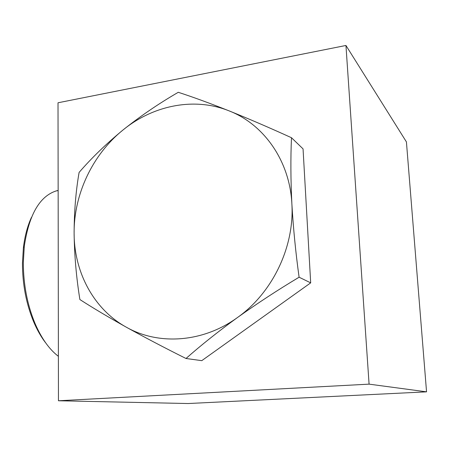 <?xml version="1.0" encoding="UTF-8"?>
<svg xmlns="http://www.w3.org/2000/svg" width="449" height="449" viewBox="0 0 449 449"><rect width="100%" height="100%" fill="white"/><g stroke="black" fill="none" stroke-linecap="round" stroke-linejoin="round"><path stroke-width="0.67" d="M345.949 45.467L369.084 384.142L58.454 400.766L58.016 102.776L345.949 45.467L406.424 141.918L426.55 391.842L369.084 384.142M426.55 391.842L188.148 403.533L58.454 400.766M291.496 137.736L303.053 148.883L310.686 282.859L201.769 360.659L186.004 358.498C164.547 347.784 144.617 337.328 126.197 327.125C108.114 316.994 92.679 307.801 79.888 299.545C76.319 277.403 74.394 255.279 74.113 233.177C74.197 211.221 75.859 190.971 79.103 172.427C91.456 158.087 106.087 143.944 122.998 129.997C140.273 116.201 158.693 103.629 178.264 92.298C192.862 97.023 209.823 103.219 229.147 110.892C248.808 118.811 269.591 127.757 291.496 137.736C290.57 157.762 290.699 179.825 291.878 203.93C293.292 228.244 295.695 252.669 299.096 277.218L310.686 282.859M45.826 343.064C41.196 337.115 37.104 329.942 33.557 321.563C26.188 303.676 22.484 284.256 22.45 263.31L23.382 247.854C24.796 236.129 27.49 225.959 31.469 217.355M58.387 356.315C49.261 349.378 41.426 338.322 34.893 323.134C27.221 304.501 23.365 284.256 23.326 262.412L24.291 246.305C29 214.734 39.635 196.269 56.204 190.909L58.145 190.443M299.096 277.218C277.712 290.032 257.187 303.451 237.527 317.488C218.119 331.598 200.944 345.27 186.004 358.498M291.878 203.93C289.818 160.888 263.889 124.367 229.147 110.892C194.473 96.861 153.16 105.274 122.998 129.997C92.589 154.49 73.799 194.249 74.113 233.177C74.102 272.066 93.628 309.148 126.197 327.125C158.396 345.494 202.819 342.778 237.527 317.488C272.487 292.81 294.578 246.787 291.878 203.93M33.557 321.563L34.893 323.134M23.382 247.854L24.291 246.305M58.145 190.606L56.204 190.909"/></g></svg>
